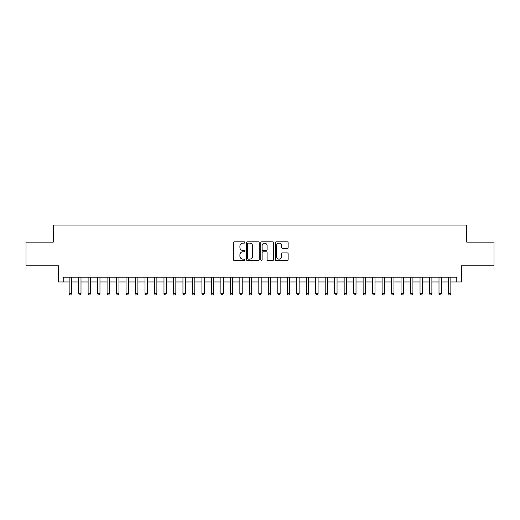 <?xml version="1.0" encoding="UTF-8"?>
<svg xmlns="http://www.w3.org/2000/svg" width="520" height="520" viewBox="0 0 520 520"><rect width="100%" height="100%" fill="white"/><g stroke="black" fill="none" stroke-linecap="round" stroke-linejoin="round"><path stroke-width="0.78" d="M244.829 242.476A0.65 0.65 0 0 0 244.172 241.826L234.286 241.826A0.929 0.929 0 0 0 233.357 242.756L233.357 259.512A0.929 0.929 0 0 0 234.286 260.442L244.172 260.442A0.65 0.65 0 0 0 244.829 259.792A0.65 0.65 0 0 0 244.172 259.136L242.899 259.136A2.977 2.977 0 0 1 239.915 256.159L239.915 254.761A2.977 2.977 0 0 1 242.899 251.784L244.172 251.784A0.65 0.65 0 0 0 244.829 251.134A0.65 0.65 0 0 0 244.172 250.484L242.899 250.484A2.977 2.977 0 0 1 239.915 247.5L239.915 246.109A2.977 2.977 0 0 1 242.899 243.126L244.172 243.126A0.65 0.65 0 0 0 244.829 242.476M287.203 248.385A0.929 0.929 0 0 0 288.132 247.455L288.132 242.756A0.929 0.929 0 0 0 287.203 241.826L276.218 241.826A0.929 0.929 0 0 0 275.288 242.756L275.288 259.512A0.929 0.929 0 0 0 276.218 260.442L287.203 260.442A0.929 0.929 0 0 0 288.132 259.512L288.132 253.832A0.929 0.929 0 0 0 287.203 252.902L282.503 252.902A0.929 0.929 0 0 0 281.574 253.832L281.574 256.646A2.49 2.49 0 0 1 279.084 259.136A2.49 2.49 0 0 1 276.594 256.646L276.594 245.615A2.49 2.49 0 0 1 279.084 243.126A2.49 2.49 0 0 1 281.574 245.615L281.574 247.455A0.929 0.929 0 0 0 282.503 248.385L287.203 248.385M63.219 281.957L63.219 277.212L456.781 277.212L456.781 281.957L461.519 281.957L461.519 265.831L494 265.831L494 242.125L466.732 242.125L466.732 225.056L53.268 225.056L53.268 242.125L26 242.125L26 265.831L58.48 265.831L58.48 281.957L69.147 281.957M259.188 242.756A0.929 0.929 0 0 0 258.252 241.826L247.273 241.826A0.929 0.929 0 0 0 246.337 242.756L246.337 259.512A0.929 0.929 0 0 0 247.273 260.442L258.252 260.442A0.929 0.929 0 0 0 259.188 259.512L259.188 242.756M261.749 241.826L272.727 241.826A0.929 0.929 0 0 1 273.663 242.756L273.663 259.512A0.929 0.929 0 0 1 272.727 260.442L268.028 260.442A0.929 0.929 0 0 1 267.098 259.512L267.098 252.714A0.929 0.929 0 0 0 266.168 251.784L263.048 251.784A0.929 0.929 0 0 0 262.119 252.714L262.119 259.792A0.65 0.65 0 0 1 261.469 260.442A0.65 0.65 0 0 1 260.812 259.792L260.812 242.756A0.929 0.929 0 0 1 261.749 241.826M71.52 281.957L78.63 281.957M81.003 281.957L88.114 281.957M90.487 281.957L97.598 281.957M99.97 281.957L107.081 281.957M109.453 281.957L116.565 281.957M118.937 281.957L126.048 281.957M128.421 281.957L135.531 281.957M137.904 281.957L145.015 281.957M147.388 281.957L154.499 281.957M156.871 281.957L163.982 281.957M166.355 281.957L173.466 281.957M175.838 281.957L182.949 281.957M185.322 281.957L192.433 281.957M194.805 281.957L201.916 281.957M204.289 281.957L211.4 281.957M213.772 281.957L220.883 281.957M223.256 281.957L230.367 281.957M232.733 281.957L239.85 281.957M242.216 281.957L249.333 281.957M251.7 281.957L258.817 281.957M261.183 281.957L268.3 281.957M270.667 281.957L277.784 281.957M280.15 281.957L287.267 281.957M289.633 281.957L296.745 281.957M299.117 281.957L306.228 281.957M308.601 281.957L315.712 281.957M318.084 281.957L325.195 281.957M327.567 281.957L334.678 281.957M337.051 281.957L344.162 281.957M346.535 281.957L353.646 281.957M356.018 281.957L363.129 281.957M365.501 281.957L372.613 281.957M374.985 281.957L382.096 281.957M384.469 281.957L391.579 281.957M393.952 281.957L401.063 281.957M403.435 281.957L410.547 281.957M412.919 281.957L420.03 281.957M422.403 281.957L429.513 281.957M431.886 281.957L438.997 281.957M441.37 281.957L448.481 281.957M450.853 281.957L456.781 281.957M248.294 243.126A0.65 0.65 0 0 0 247.644 243.783L247.644 258.486A0.65 0.65 0 0 0 248.294 259.136L249.645 259.136A2.977 2.977 0 0 0 252.623 256.159L252.623 246.109A2.977 2.977 0 0 0 249.645 243.126L248.294 243.126M267.098 245.667A2.49 2.49 0 0 0 264.608 243.172A2.49 2.49 0 0 0 262.119 245.667L262.119 249.548A0.929 0.929 0 0 0 263.048 250.484L266.168 250.484A0.929 0.929 0 0 0 267.098 249.548L267.098 245.667M71.52 277.212L71.52 293.716L69.147 293.716L69.147 277.212M71.52 293.716L70.811 294.944L69.862 294.944L69.147 293.716M81.003 277.212L81.003 293.716L78.63 293.716L78.63 277.212M81.003 293.716L80.294 294.944L79.346 294.944L78.63 293.716M90.487 277.212L90.487 293.716L88.114 293.716L88.114 277.212M90.487 293.716L89.778 294.944L88.829 294.944L88.114 293.716M99.97 277.212L99.97 293.716L97.598 293.716L97.598 277.212M99.97 293.716L99.262 294.944L98.312 294.944L97.598 293.716M109.453 277.212L109.453 293.716L107.081 293.716L107.081 277.212M109.453 293.716L108.739 294.944L107.796 294.944L107.081 293.716M118.937 277.212L118.937 293.716L116.565 293.716L116.565 277.212M118.937 293.716L118.222 294.944L117.28 294.944L116.565 293.716M128.421 277.212L128.421 293.716L126.048 293.716L126.048 277.212M128.421 293.716L127.706 294.944L126.763 294.944L126.048 293.716M137.904 277.212L137.904 293.716L135.531 293.716L135.531 277.212M137.904 293.716L137.189 294.944L136.24 294.944L135.531 293.716M147.388 277.212L147.388 293.716L145.015 293.716L145.015 277.212M147.388 293.716L146.673 294.944L145.724 294.944L145.015 293.716M156.871 277.212L156.871 293.716L154.499 293.716L154.499 277.212M156.871 293.716L156.156 294.944L155.207 294.944L154.499 293.716M166.355 277.212L166.355 293.716L163.982 293.716L163.982 277.212M166.355 293.716L165.64 294.944L164.691 294.944L163.982 293.716M175.838 277.212L175.838 293.716L173.466 293.716L173.466 277.212M175.838 293.716L175.123 294.944L174.174 294.944L173.466 293.716M185.322 277.212L185.322 293.716L182.949 293.716L182.949 277.212M185.322 293.716L184.607 294.944L183.658 294.944L182.949 293.716M194.805 277.212L194.805 293.716L192.433 293.716L192.433 277.212M194.805 293.716L194.09 294.944L193.141 294.944L192.433 293.716M204.289 277.212L204.289 293.716L201.916 293.716L201.916 277.212M204.289 293.716L203.573 294.944L202.625 294.944L201.916 293.716M213.772 277.212L213.772 293.716L211.4 293.716L211.4 277.212M213.772 293.716L213.057 294.944L212.108 294.944L211.4 293.716M223.256 277.212L223.256 293.716L220.883 293.716L220.883 277.212M223.256 293.716L222.541 294.944L221.592 294.944L220.883 293.716M232.733 277.212L232.733 293.716L230.367 293.716L230.367 277.212M232.733 293.716L232.024 294.944L231.075 294.944L230.367 293.716M242.216 277.212L242.216 293.716L239.85 293.716L239.85 277.212M242.216 293.716L241.508 294.944L240.558 294.944L239.85 293.716M251.7 277.212L251.7 293.716L249.333 293.716L249.333 277.212M251.7 293.716L250.991 294.944L250.042 294.944L249.333 293.716M261.183 277.212L261.183 293.716L258.817 293.716L258.817 277.212M261.183 293.716L260.475 294.944L259.526 294.944L258.817 293.716M270.667 277.212L270.667 293.716L268.3 293.716L268.3 277.212M270.667 293.716L269.958 294.944L269.009 294.944L268.3 293.716M280.15 277.212L280.15 293.716L277.784 293.716L277.784 277.212M280.15 293.716L279.442 294.944L278.493 294.944L277.784 293.716M289.633 277.212L289.633 293.716L287.267 293.716L287.267 277.212M289.633 293.716L288.925 294.944L287.976 294.944L287.267 293.716M299.117 277.212L299.117 293.716L296.745 293.716L296.745 277.212M299.117 293.716L298.409 294.944L297.459 294.944L296.745 293.716M308.601 277.212L308.601 293.716L306.228 293.716L306.228 277.212M308.601 293.716L307.892 294.944L306.943 294.944L306.228 293.716M318.084 277.212L318.084 293.716L315.712 293.716L315.712 277.212M318.084 293.716L317.375 294.944L316.427 294.944L315.712 293.716M327.567 277.212L327.567 293.716L325.195 293.716L325.195 277.212M327.567 293.716L326.859 294.944L325.91 294.944L325.195 293.716M337.051 277.212L337.051 293.716L334.678 293.716L334.678 277.212M337.051 293.716L336.343 294.944L335.394 294.944L334.678 293.716M346.535 277.212L346.535 293.716L344.162 293.716L344.162 277.212M346.535 293.716L345.826 294.944L344.877 294.944L344.162 293.716M356.018 277.212L356.018 293.716L353.646 293.716L353.646 277.212M356.018 293.716L355.31 294.944L354.361 294.944L353.646 293.716M365.501 277.212L365.501 293.716L363.129 293.716L363.129 277.212M365.501 293.716L364.793 294.944L363.844 294.944L363.129 293.716M374.985 277.212L374.985 293.716L372.613 293.716L372.613 277.212M374.985 293.716L374.276 294.944L373.328 294.944L372.613 293.716M384.469 277.212L384.469 293.716L382.096 293.716L382.096 277.212M384.469 293.716L383.76 294.944L382.811 294.944L382.096 293.716M393.952 277.212L393.952 293.716L391.579 293.716L391.579 277.212M393.952 293.716L393.237 294.944L392.294 294.944L391.579 293.716M403.435 277.212L403.435 293.716L401.063 293.716L401.063 277.212M403.435 293.716L402.721 294.944L401.778 294.944L401.063 293.716M412.919 277.212L412.919 293.716L410.547 293.716L410.547 277.212M412.919 293.716L412.204 294.944L411.262 294.944L410.547 293.716M422.403 277.212L422.403 293.716L420.03 293.716L420.03 277.212M422.403 293.716L421.688 294.944L420.738 294.944L420.03 293.716M431.886 277.212L431.886 293.716L429.513 293.716L429.513 277.212M431.886 293.716L431.171 294.944L430.222 294.944L429.513 293.716M441.37 277.212L441.37 293.716L438.997 293.716L438.997 277.212M441.37 293.716L440.654 294.944L439.706 294.944L438.997 293.716M450.853 277.212L450.853 293.716L448.481 293.716L448.481 277.212M450.853 293.716L450.138 294.944L449.189 294.944L448.481 293.716"/></g></svg>
